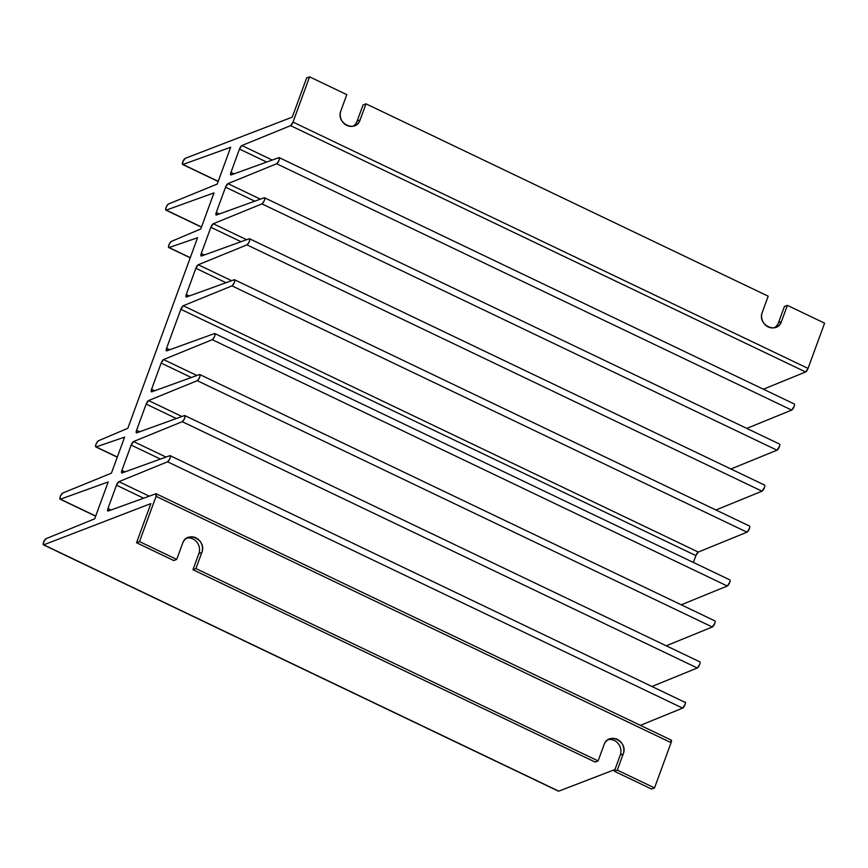 <?xml version="1.0" encoding="UTF-8"?>
<svg xmlns="http://www.w3.org/2000/svg" width="868" height="868" viewBox="0 0 868 868"><rect width="100%" height="100%" fill="white"/><g stroke="black" fill="none" stroke-linecap="round" stroke-linejoin="round"><path stroke-width="1.3" d="M558.406 791.149L43.747 544.822A3.374 1.009 115.6 0 1 43.4 544.833A3.374 1.009 115.6 0 1 43.541 542.294L43.552 542.272A3.396 1.02 115.6 0 1 45.982 538.713L94.72 518.793L108.196 481.957L60.445 499.187L95.719 516.059L60.445 499.187A3.396 1.02 115.6 0 1 60.109 499.187A3.396 1.02 115.6 0 1 60.434 496.171A3.396 1.02 115.6 0 1 62.68 493.067L111.419 473.158L124.612 437.103L96.131 446.911L117.321 457.035L96.131 446.911A3.396 1.02 115.6 0 1 95.805 446.911A3.396 1.02 115.6 0 1 96.131 443.906A3.396 1.02 115.6 0 1 98.366 440.792L127.835 428.293L197.568 237.745L169.086 247.554L190.266 257.688L169.086 247.554A3.396 1.02 115.6 0 1 168.761 247.554A3.396 1.02 115.6 0 1 169.076 244.548A3.396 1.02 115.6 0 1 171.322 241.445L200.79 228.946L213.984 192.891L166.233 210.11L201.506 226.982L166.233 210.11A3.396 1.02 115.6 0 1 165.897 210.121A3.396 1.02 115.6 0 1 166.222 207.105A3.396 1.02 115.6 0 1 168.468 204.002L217.206 184.081L230.682 147.245L182.931 164.464L218.204 181.336L182.931 164.464A3.396 1.02 115.6 0 1 182.595 164.475A3.396 1.02 115.6 0 1 182.747 161.915L182.757 161.893A3.374 1.009 115.6 0 1 185.177 158.356L292.288 117.126L306.61 77.99L309.572 76.84L346.799 94.645L309.572 76.84L306.61 77.99L292.288 117.126L185.177 158.356L182.747 161.915L182.931 164.464L230.682 147.245L217.206 184.081L168.468 204.002C166.038 206.682 165.289 208.721 166.233 210.11L213.984 192.891L200.79 228.946L171.322 241.445C168.902 244.125 168.153 246.165 169.086 247.554L197.568 237.745L127.835 428.293L98.366 440.792C95.947 443.472 95.198 445.512 96.131 446.911L124.612 437.103L111.419 473.158L62.68 493.067C60.25 495.758 59.501 497.798 60.445 499.187L108.196 481.957L94.72 518.793L45.982 538.713L43.541 542.294L43.747 544.822L150.858 503.603L136.536 542.739L139.498 541.589L156.066 496.344L155.871 493.784L108.131 511.035L107.947 508.507L116.475 485.19L118.883 481.664L167.578 461.798C170.019 459.107 170.757 457.067 169.824 455.678L122.084 472.93L121.889 470.391L131.155 445.078L133.563 441.552L182.258 421.674C184.7 418.994 185.437 416.955 184.504 415.566L136.764 432.817L136.569 430.278L146.16 404.087L148.569 400.549L197.264 380.683C199.694 377.992 200.443 375.952 199.499 374.564L151.759 391.815L151.574 389.287L161.155 363.084L163.564 359.558L212.269 339.681C214.7 337.001 215.448 334.961 214.504 333.572L166.764 350.824L166.58 348.285L180.848 309.279L183.256 305.742L231.962 285.876C234.393 283.185 235.141 281.145 234.197 279.756L186.457 297.008L186.273 294.48L195.853 268.277L198.262 264.751L246.957 244.874C249.398 242.194 250.147 240.154 249.203 238.765L201.463 256.017L201.267 253.478L210.859 227.286L213.268 223.749L261.962 203.882C264.404 201.192 265.141 199.152 264.197 197.763L216.457 215.014L216.273 212.486L225.539 187.173L227.948 183.636L276.642 163.77C279.084 161.079 279.821 159.039 278.878 157.65L231.138 174.902L230.953 172.374L239.481 149.057L241.89 145.531L290.596 125.654L293.015 122.095L309.572 76.84L293.015 122.095L808.043 368.412L824.6 323.167L787.374 305.362L781.471 321.507C777.327 334.733 756.939 324.979 762.278 312.328L768.18 296.183L365.992 103.824L768.18 296.183L762.278 312.328A11.154 10.134 -111.1 0 0 764.741 324.339A11.154 10.134 -111.1 0 0 775.884 327.323L775.818 327.344M43.422 544.844L558.428 791.16A3.374 1.009 -64.4 0 0 558.764 791.149L614.978 769.515L558.764 791.149L43.747 544.822L150.858 503.603L136.536 542.739L173.763 560.533L176.725 559.393L139.498 541.589L136.536 542.739L173.763 560.533L176.725 559.393L182.638 543.249A11.154 10.134 -111.1 0 1 188.226 537.433A11.154 10.134 -111.1 0 1 199.369 540.417A11.154 10.134 -111.1 0 1 201.832 552.428L198.87 553.578L201.832 552.428L195.918 568.573L192.956 569.712L198.87 553.578L192.956 569.712L595.144 762.071L598.106 760.932L604.019 744.787A11.154 10.134 -111.1 0 1 609.607 738.961A11.154 10.134 -111.1 0 1 620.75 741.945A11.154 10.134 -111.1 0 1 623.213 753.966L620.251 755.106L623.213 753.966L617.3 770.111L614.338 771.251L620.251 755.106L614.338 771.251L651.564 789.055L654.526 787.916L671.083 742.661L156.066 496.344L139.498 541.589L176.725 559.393L182.638 543.249C186.772 530.023 207.159 539.777 201.832 552.428L195.918 568.573L192.956 569.712L595.144 762.071L598.106 760.932L195.918 568.573L598.106 760.932L604.019 744.787C608.153 731.561 628.54 741.315 623.213 753.966L617.3 770.111L614.338 771.251L651.564 789.055L654.526 787.916L617.3 770.111L654.526 787.916L671.083 742.661L670.899 740.1M352.961 126.229A11.154 10.134 68.9 0 0 357.128 121.119L360.09 119.968L365.992 103.824L363.03 104.974L357.128 121.119L363.03 104.974L365.992 103.824L360.09 119.968C355.945 133.195 335.558 123.44 340.896 110.789L346.799 94.645L340.896 110.789A11.154 10.134 -111.1 0 0 343.348 122.811A11.154 10.134 -111.1 0 0 354.491 125.795L354.437 125.817M698.197 552.102L698.284 552.059A3.374 1.009 -64.4 0 0 695.876 555.596L698.284 552.059L183.256 305.742A3.374 1.009 115.6 0 0 180.848 309.279L695.876 555.596L693.369 562.431L695.876 555.596L180.848 309.279L166.58 348.285L169.672 349.771L166.58 348.285A3.374 1.009 115.6 0 0 166.439 350.824A3.374 1.009 115.6 0 0 166.764 350.824L214.504 333.572A3.396 1.02 115.6 0 1 214.841 333.562A3.396 1.02 115.6 0 1 214.515 336.578A3.396 1.02 115.6 0 1 212.269 339.681L163.564 359.558A3.374 1.009 115.6 0 0 161.155 363.084L191.329 377.515L161.155 363.084L151.574 389.287A3.374 1.009 115.6 0 0 151.433 391.826A3.374 1.009 115.6 0 0 151.759 391.815L199.499 374.564A3.396 1.02 115.6 0 1 199.835 374.564A3.396 1.02 115.6 0 1 199.51 377.58A3.396 1.02 115.6 0 1 197.264 380.683L148.569 400.549A3.374 1.009 115.6 0 0 146.16 404.087L176.334 418.517L146.16 404.087L136.569 430.278A3.374 1.009 115.6 0 0 136.428 432.817A3.374 1.009 115.6 0 0 136.764 432.817L184.504 415.566A3.396 1.02 115.6 0 1 184.83 415.555A3.396 1.02 115.6 0 1 184.515 418.571A3.396 1.02 115.6 0 1 182.258 421.674L133.563 441.552A3.374 1.009 115.6 0 0 131.155 445.078L160.417 459.074L131.155 445.078L121.889 470.391A3.374 1.009 115.6 0 0 121.748 472.93A3.374 1.009 115.6 0 0 122.084 472.93L169.824 455.678A3.396 1.02 115.6 0 1 170.15 455.678A3.396 1.02 115.6 0 1 169.835 458.684A3.396 1.02 115.6 0 1 167.578 461.798L682.606 708.114L640.378 725.344L682.606 708.114L685.123 704.274M685.438 702.548L170.171 455.678M184.851 415.566L699.858 661.872A3.396 1.02 -64.4 0 1 699.532 664.888A3.396 1.02 -64.4 0 1 697.286 667.991L182.258 421.674L697.286 667.991L652.389 686.317L697.286 667.991L699.803 664.161M700.118 662.436L699.836 661.872M715.124 621.434L714.841 620.87A3.396 1.02 -64.4 0 1 714.538 623.897A3.396 1.02 -64.4 0 1 712.292 627L197.264 380.683L712.292 627L666.233 645.792L712.292 627L714.809 623.17M214.852 333.572L729.858 579.889A3.396 1.02 -64.4 0 1 729.532 582.905A3.396 1.02 -64.4 0 1 727.286 586.009L212.269 339.681L727.286 586.009L681.228 604.801L727.286 586.009L729.814 582.168M730.118 580.442L729.847 579.878M774.343 327.768A11.154 10.134 68.9 0 0 778.509 322.646L781.471 321.507L787.374 305.362L784.412 306.502L778.509 322.646L784.412 306.502L787.374 305.362L824.6 323.167L808.043 368.412A3.396 1.02 -64.4 0 1 805.612 371.971L290.596 125.654L805.612 371.971L763.384 389.211L805.612 371.971L808.043 368.412L293.015 122.095A3.396 1.02 115.6 0 1 290.596 125.654L241.89 145.531L272.248 160.048L241.89 145.531A3.374 1.009 115.6 0 0 239.481 149.057L266.671 162.066L239.481 149.057L230.953 172.374L234.056 173.85L230.953 172.374A3.374 1.009 115.6 0 0 230.812 174.902A3.374 1.009 115.6 0 0 231.138 174.902L278.878 157.65A3.396 1.02 115.6 0 1 279.214 157.65A3.396 1.02 115.6 0 1 278.888 160.667A3.396 1.02 115.6 0 1 276.642 163.77L227.948 183.636L260.378 199.152L227.948 183.636A3.374 1.009 115.6 0 0 225.539 187.173L254.801 201.17L225.539 187.173L216.273 212.486L219.376 213.962L216.273 212.486A3.374 1.009 115.6 0 0 216.132 215.025A3.374 1.009 115.6 0 0 216.457 215.014L264.197 197.763A3.396 1.02 115.6 0 1 264.534 197.763A3.396 1.02 115.6 0 1 264.208 200.779A3.396 1.02 115.6 0 1 261.962 203.882L213.268 223.749L246.61 239.698L213.268 223.749A3.374 1.009 115.6 0 0 210.859 227.286L241.033 241.716L210.859 227.286L201.267 253.478L204.371 254.964L201.267 253.478A3.374 1.009 115.6 0 0 201.126 256.017A3.374 1.009 115.6 0 0 201.463 256.017L249.203 238.765A3.396 1.02 115.6 0 1 249.528 238.754A3.396 1.02 115.6 0 1 249.214 241.771A3.396 1.02 115.6 0 1 246.957 244.874L198.262 264.751L231.604 280.7L198.262 264.751A3.374 1.009 115.6 0 0 195.853 268.277L226.027 282.708L195.853 268.277L186.273 294.48L189.365 295.955L186.273 294.48A3.374 1.009 115.6 0 0 186.132 297.008A3.374 1.009 115.6 0 0 186.457 297.008L234.197 279.756A3.396 1.02 115.6 0 1 234.534 279.756A3.396 1.02 115.6 0 1 234.208 282.773A3.396 1.02 115.6 0 1 231.962 285.876L746.979 532.192L698.284 552.059L746.979 532.192L749.507 528.362M749.811 526.626L749.54 526.062M764.816 485.635L764.534 485.071A3.396 1.02 -64.4 0 1 764.231 488.087A3.396 1.02 -64.4 0 1 761.985 491.19L246.957 244.874L761.985 491.19L715.926 509.993L761.985 491.19L764.502 487.36M264.545 197.774L779.562 444.08A3.396 1.02 -64.4 0 1 779.236 447.096A3.396 1.02 -64.4 0 1 776.99 450.199L261.962 203.882L776.99 450.199L730.932 468.991L776.99 450.199L779.507 446.369M779.822 444.633L779.54 444.069M794.502 404.521L794.22 403.956A3.396 1.02 -64.4 0 1 793.916 406.983A3.396 1.02 -64.4 0 1 791.67 410.087L276.642 163.77L791.67 410.087L746.773 428.401L791.67 410.087L794.187 406.257M698.284 552.059L183.256 305.742L231.962 285.876L746.979 532.192A3.396 1.02 -64.4 0 0 749.225 529.089A3.396 1.02 -64.4 0 0 749.551 526.073L234.544 279.756M151.574 389.287L154.678 390.763L151.574 389.287M163.564 359.558L196.906 375.508L163.564 359.558M136.569 430.278L139.672 431.765L136.569 430.278M148.569 400.549L181.911 416.499L148.569 400.549M156.218 493.794L671.235 740.1A3.396 1.02 -64.4 0 1 671.083 742.661L156.066 496.344A3.396 1.02 115.6 0 0 156.207 493.784A3.396 1.02 115.6 0 0 155.871 493.784L108.131 511.035A3.374 1.009 115.6 0 1 107.806 511.046A3.374 1.009 115.6 0 1 107.947 508.507L116.475 485.19L143.665 498.199L116.475 485.19A3.374 1.009 115.6 0 1 118.883 481.664L167.578 461.798L682.606 708.114A3.396 1.02 -64.4 0 0 684.852 705.011A3.396 1.02 -64.4 0 0 685.178 701.995M121.889 470.391L124.992 471.877L121.889 470.391M133.563 441.552L165.994 457.056L133.563 441.552M107.947 508.507L111.039 509.983L107.947 508.507M118.883 481.664L149.242 496.181L118.883 481.664M778.509 322.646L781.471 321.507A11.154 10.134 -111.1 0 1 775.884 327.323M620.251 755.106A11.154 10.134 68.9 0 0 618.341 743.746A11.154 10.134 68.9 0 0 608.175 739.666M198.87 553.578A11.154 10.134 68.9 0 0 196.96 542.218A11.154 10.134 68.9 0 0 186.794 538.127M357.128 121.119L360.09 119.968A11.154 10.134 -111.1 0 1 354.491 125.795M764.556 485.071L249.55 238.765M794.242 403.967L279.225 157.65M714.863 620.88L199.846 374.575M201.452 227.123L165.918 210.121M190.222 257.818L168.783 247.564M117.267 457.176L95.827 446.911M95.664 516.2L60.131 499.198M218.161 181.477L182.616 164.486"/></g></svg>
